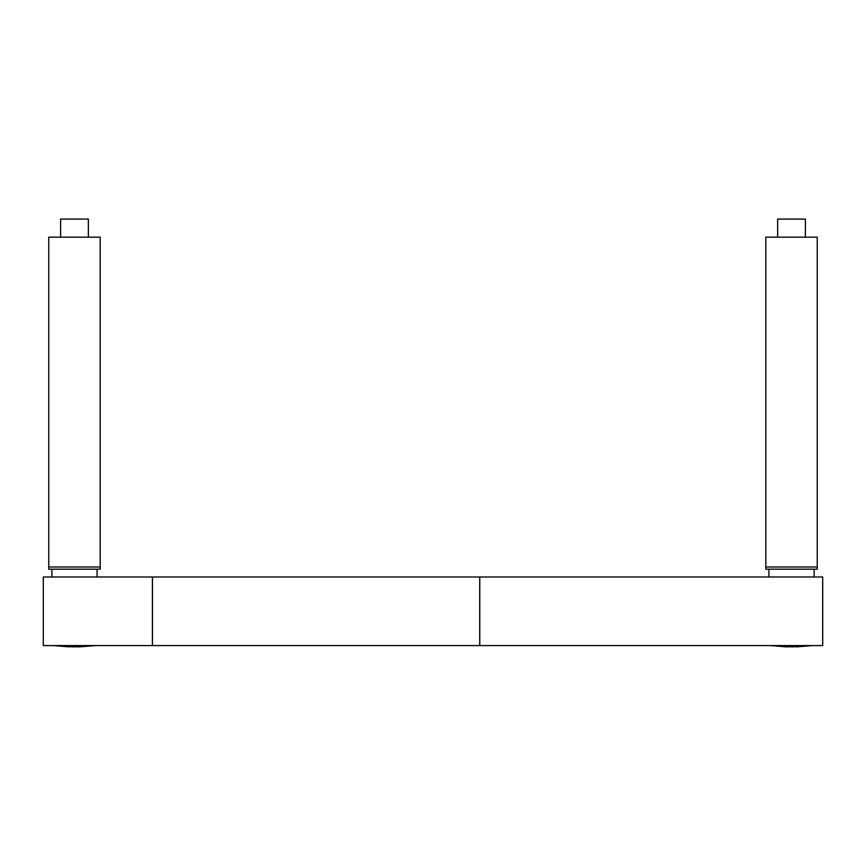 <?xml version="1.0" encoding="UTF-8"?>
<svg xmlns="http://www.w3.org/2000/svg" width="866" height="866" viewBox="0 0 866 866"><rect width="100%" height="100%" fill="white"/><g stroke="black" fill="none" stroke-linecap="round" stroke-linejoin="round"><path stroke-width="1.3" d="M152.448 645.571L479.732 645.571L479.732 576.983L152.448 576.983L152.448 645.571L43.3 645.571L43.3 576.983L152.448 576.983M152.416 645.571L152.416 576.983M822.7 576.983L479.764 576.983L479.764 645.571L822.7 645.571L822.7 576.983M60.598 237.165L60.598 219.076L88.354 219.076L88.354 237.165M97.079 576.983L97.079 569.189L100.196 569.189L100.196 237.165L48.756 237.165L48.756 569.189L51.873 569.189L51.873 576.983M51.873 569.189L97.079 569.189M48.756 567.003L100.196 567.003M777.646 237.165L777.646 219.076L805.402 219.076L805.402 237.165M814.127 576.983L814.127 569.189L817.244 569.189L817.244 237.165L765.804 237.165L765.804 569.189L768.921 569.189L768.921 576.983M768.921 569.189L814.127 569.189M765.804 567.003L817.244 567.003M786.674 646.88L770.166 645.56L786.674 646.88L804.417 646.253L791.524 646.88M74.476 646.88L61.583 646.253L79.326 646.88L95.834 645.56L79.326 646.88M812.882 645.56L796.374 646.88L812.882 645.56M69.626 646.88L53.118 645.56L69.626 646.88"/></g></svg>
